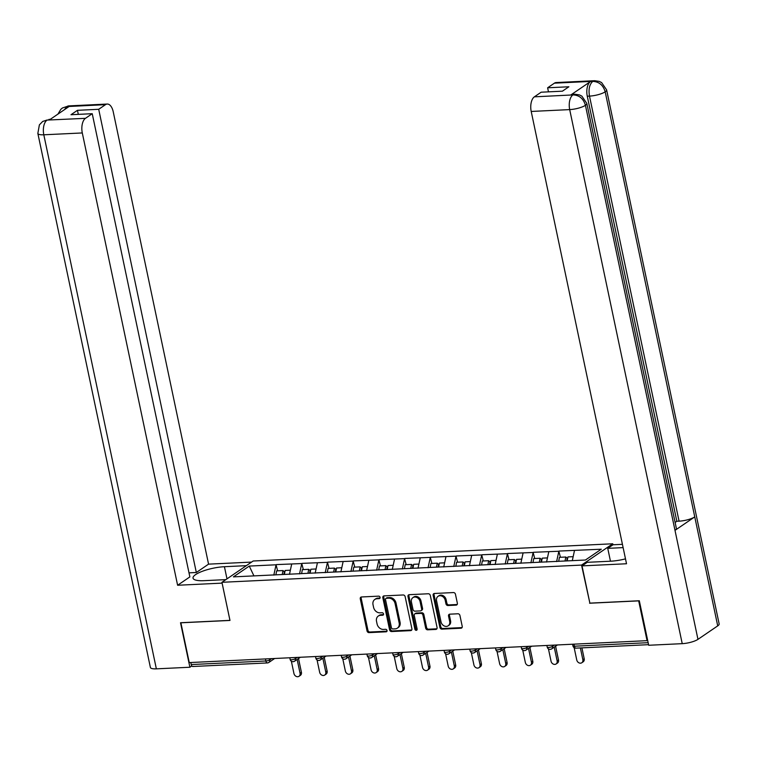 <?xml version="1.0" encoding="UTF-8"?>
<svg xmlns="http://www.w3.org/2000/svg" width="757" height="757" viewBox="0 0 757 757"><rect width="100%" height="100%" fill="white"/><g stroke="black" fill="none" stroke-linecap="round" stroke-linejoin="round"><path stroke-width="1.14" d="M380.09 597.339A1.325 1.079 -124.3 0 0 378.689 596.147L361.505 596.97A1.883 1.542 -124.3 0 0 360.266 598.825L367.031 630.922A1.883 1.542 -124.3 0 0 369.019 632.625L386.212 631.802A1.325 1.079 -124.3 0 0 385.682 629.304L383.458 629.417A6.037 4.939 -124.3 0 1 377.081 623.957L376.513 621.279A6.037 4.939 -124.3 0 1 378.292 616.047A6.037 4.939 -124.3 0 1 380.487 615.327L382.711 615.223A1.325 1.079 -124.3 0 0 382.19 612.725L379.967 612.829A6.037 4.939 -124.3 0 1 373.589 607.369L373.021 604.701A6.037 4.939 -124.3 0 1 374.8 599.468A6.037 4.939 -124.3 0 1 376.995 598.749L379.219 598.636A1.325 1.079 -124.3 0 0 380.09 597.339M456.121 605.136A1.883 1.542 -124.3 0 0 457.36 603.272L455.459 594.264A1.883 1.542 -124.3 0 0 453.471 592.561L434.376 593.479A1.883 1.542 -124.3 0 0 433.136 595.333L439.902 627.43A1.883 1.542 -124.3 0 0 441.899 629.133L460.985 628.225A1.883 1.542 -124.3 0 0 462.224 626.361L459.934 615.488A1.883 1.542 -124.3 0 0 457.938 613.776L449.772 614.173A1.883 1.542 -124.3 0 0 448.532 616.028L449.667 621.421A5.044 4.135 -124.3 0 1 448.182 625.802A5.044 4.135 -124.3 0 1 441.009 621.838L436.562 600.708A5.044 4.135 -124.3 0 1 438.048 596.336A5.044 4.135 -124.3 0 1 445.211 600.301L445.958 603.821A1.883 1.542 -124.3 0 0 447.945 605.524L456.121 605.136L457.029 604.512A1.883 1.542 -124.3 0 0 457.19 604.493M589.571 603.225L638.681 600.878L647.065 640.659L189.25 662.583L180.876 622.803L229.986 620.447L221.943 582.303L581.537 565.082L589.854 603.036M405.156 596.677A1.883 1.542 -124.3 0 0 403.159 594.974L384.073 595.882A1.883 1.542 -124.3 0 0 382.834 597.746L389.59 629.843A1.883 1.542 -124.3 0 0 391.587 631.546L410.673 630.628A1.883 1.542 -124.3 0 0 411.912 628.774L405.156 596.677M409.225 594.68L428.311 593.762A1.883 1.542 -124.3 0 1 430.307 595.475L437.073 627.562A1.883 1.542 -124.3 0 1 435.833 629.427L427.658 629.815A1.883 1.542 -124.3 0 1 425.671 628.111L422.926 615.1A1.883 1.542 -124.3 0 0 420.93 613.388L415.508 613.653A1.883 1.542 -124.3 0 0 414.268 615.507L417.126 629.067A1.325 1.079 -124.3 0 1 414.864 629.171L407.985 596.544A1.883 1.542 -124.3 0 1 409.225 594.68M612.971 544.785L612.763 543.781L581.537 565.082M612.763 543.781L253.169 561.003L221.943 582.303M560.426 557.284L558.846 551.247L556.613 561.571M559.12 551.058L601.285 549.213L585.435 560.019L233.43 576.872L249.271 566.075L276.05 564.788L273.816 575.112M277.63 570.825L276.05 564.788M276.324 564.599L301.759 563.558L299.526 573.882M303.339 569.595L301.759 563.558M302.034 563.369L327.469 562.328L325.236 572.652M329.049 568.365L327.469 562.328M327.743 562.139L353.178 561.098L350.936 571.421M354.759 567.125L353.178 561.098M353.453 560.909L378.888 559.868L376.645 570.191M380.468 565.895L378.888 559.868M379.153 559.678L404.588 558.638L402.355 568.961M406.178 564.665L404.588 558.638M404.863 558.448L430.298 557.398L428.065 567.731M431.887 563.435L430.298 557.398M430.572 557.218L456.007 556.168L453.774 566.491M457.597 562.205L456.007 556.168M456.282 555.988L481.717 554.938L479.484 565.261M483.307 560.975L481.717 554.938M481.991 554.758L507.427 553.708L505.193 564.031M509.016 559.745L507.427 553.708M507.701 553.518L533.136 552.478L530.903 562.801M534.716 558.515L533.136 552.478M533.411 552.288L558.846 551.247M548.797 551.73L546.554 562.054M523.087 552.96L520.844 563.284M497.377 554.19L495.144 564.514M471.668 555.42L469.435 565.744M445.958 556.65L443.725 566.974M420.249 557.881L418.015 568.204M394.539 559.111L392.306 569.444M368.829 560.35L366.596 570.674M343.12 561.58L340.887 571.904M317.41 562.811L315.177 573.134M291.7 564.041L289.467 574.364M190.802 662.507L191.228 664.561L265.887 660.984L265.452 658.931M193.177 666.349A2.886 1.476 -92.7 0 1 192.732 666.51A2.886 1.476 -92.7 0 1 191.228 664.561M249.271 566.075L253.936 575.897M647.065 640.659L647.642 640.271M574.497 550.5L572.301 560.644M380.052 598.021L377.904 598.125A6.037 4.939 -124.3 0 0 375.709 598.844L374.8 599.468M378.292 616.047L379.2 615.432A6.037 4.939 -124.3 0 1 381.396 614.703L383.544 614.608M361.344 596.98A1.883 1.542 -124.3 0 0 361.174 598.21L367.94 630.297A1.883 1.542 -124.3 0 0 369.927 632.01L387.035 631.187M383.913 595.901A1.883 1.542 -124.3 0 0 383.742 597.122L390.508 629.218A1.883 1.542 -124.3 0 0 392.495 630.922L411.581 630.013A1.883 1.542 -124.3 0 0 411.751 629.994M386.373 598.295A1.325 1.079 -124.3 0 0 385.512 599.601L391.445 627.771A1.325 1.079 -124.3 0 0 392.836 628.963L395.182 628.849A6.037 4.939 -124.3 0 0 397.387 628.13A6.037 4.939 -124.3 0 0 399.157 622.897L395.097 603.641A6.037 4.939 -124.3 0 0 388.72 598.181L386.373 598.295L387.291 597.68A1.325 1.079 -124.3 0 0 386.808 597.831L385.9 598.456M397.387 628.13L398.296 627.515A6.037 4.939 -124.3 0 0 400.075 622.282L399.157 622.897M387.291 597.68L389.637 597.566A6.037 4.939 -124.3 0 1 396.015 603.017L400.075 622.282M414.827 613.88L415.735 613.255A1.883 1.542 -124.3 0 1 416.426 613.028L421.838 612.773A1.883 1.542 -124.3 0 1 423.835 614.476L426.579 627.496A1.883 1.542 -124.3 0 0 428.566 629.199L436.742 628.802A1.883 1.542 -124.3 0 0 436.903 628.793M409.064 594.699A1.883 1.542 -124.3 0 0 408.894 595.92L415.773 628.547A1.325 1.079 -124.3 0 0 417.088 629.748M420.078 601.588A5.044 4.135 -124.3 0 0 412.906 597.633A5.044 4.135 -124.3 0 0 411.42 602.004L412.991 609.451A1.883 1.542 -124.3 0 0 414.987 611.154L420.4 610.899A1.883 1.542 -124.3 0 0 421.649 609.035L420.078 601.588L420.987 600.973A5.044 4.135 -124.3 0 0 413.814 597.008L412.906 597.633M421.091 610.672L421.999 610.047A1.883 1.542 -124.3 0 0 422.557 608.41L421.649 609.035M420.987 600.973L422.557 608.41M438.048 596.336L438.956 595.712A5.044 4.135 -124.3 0 1 446.119 599.676L446.867 603.197A1.883 1.542 -124.3 0 0 448.854 604.9L457.029 604.512M448.182 625.802L449.09 625.178A5.044 4.135 -124.3 0 0 450.576 620.806L449.667 621.421M449.611 614.192A1.883 1.542 -124.3 0 0 449.44 615.413L450.576 620.806M434.215 593.497A1.883 1.542 -124.3 0 0 434.045 594.718L440.811 626.815A1.883 1.542 -124.3 0 0 442.807 628.518L461.893 627.6A1.883 1.542 -124.3 0 0 462.054 627.581M300.046 673.219L301.409 672.292A3.558 2.914 55.7 0 1 300.368 675.376L298.996 676.304A3.558 2.914 -124.3 0 0 300.046 673.219L297.141 659.461M291.36 661.211L293.943 673.512A3.558 2.914 -124.3 0 0 298.996 676.304M282.229 574.535L282.995 570.57L276.655 570.873L275.889 574.837M283.866 574.459L284.386 571.743L282.995 570.57M284.377 574.44L285.143 570.466L290.366 570.21M301.409 672.292L298.513 658.524M325.756 671.989L327.119 671.062A3.558 2.914 55.7 0 1 326.078 674.146L324.706 675.074A3.558 2.914 -124.3 0 0 325.756 671.989L322.851 658.221M317.06 659.981L319.653 672.282A3.558 2.914 -124.3 0 0 324.706 675.074M307.938 573.304L308.705 569.34L302.365 569.643L301.598 573.607M309.575 573.229L310.096 570.513L308.705 569.34M310.077 573.2L310.853 569.236L316.076 568.98M327.119 671.062L324.223 657.294M351.466 670.759L352.828 669.831A3.558 2.914 55.7 0 1 351.778 672.907L350.415 673.844A3.558 2.914 -124.3 0 0 351.466 670.759L348.561 656.991M342.77 658.751L345.362 671.052A3.558 2.914 -124.3 0 0 350.415 673.844M333.648 572.074L334.414 568.1L328.074 568.412L327.298 572.377M335.285 571.999L335.805 569.273L334.414 568.1M335.786 571.97L336.562 568.005L341.786 567.75M352.828 669.831L349.923 656.064M377.175 669.529L378.538 668.601A3.558 2.914 55.7 0 1 377.488 671.677L376.125 672.613A3.558 2.914 -124.3 0 0 377.175 669.529L374.27 655.761M368.479 657.521L371.072 669.822A3.558 2.914 -124.3 0 0 376.125 672.613M359.357 570.844L360.124 566.87L353.784 567.173L353.008 571.147M360.985 570.769L361.515 568.043L360.124 566.87M361.496 570.74L362.272 566.766L367.495 566.52M378.538 668.601L375.633 654.833M402.885 668.299L404.247 667.362A3.558 2.914 55.7 0 1 403.197 670.447L401.835 671.383A3.558 2.914 -124.3 0 0 402.885 668.299L399.98 654.531M394.189 656.291L396.782 668.592A3.558 2.914 -124.3 0 0 401.835 671.383M385.067 569.614L385.833 565.64L379.494 565.943L378.718 569.917M386.695 569.538L387.224 566.813L385.833 565.64M387.206 569.51L387.981 565.536L393.205 565.29M404.247 667.362L401.342 653.603M428.585 667.068L429.957 666.132A3.558 2.914 55.7 0 1 428.907 669.216L427.544 670.153A3.558 2.914 -124.3 0 0 428.585 667.068L425.689 653.3M419.898 655.06L422.491 667.362A3.558 2.914 -124.3 0 0 427.544 670.153M410.777 568.384L411.543 564.41L405.194 564.713L404.427 568.687M412.404 568.308L412.934 565.583L411.543 564.41M412.915 568.28L413.682 564.306L418.914 564.06M429.957 666.132L427.052 652.373M226.986 578.868L224.422 566.709A21.612 5.573 -11.9 0 0 202.933 571.081A21.612 5.573 -11.9 0 0 193.035 578.149A21.612 5.573 -11.9 0 0 203.936 580.676L225.87 579.625M224.422 566.709L246.356 565.659M251.589 562.091L208.563 564.145L196.318 572.5L98.703 109.292L105.488 104.665L66.673 106.586L69.01 106.557L49.432 119.909L46.877 120.089L85.456 118.329A11.525 5.905 87.3 0 0 82.295 132.948L43.811 134.793L156.358 668.847L189.893 667.239L180.516 622.737L229.958 620.362L222.104 583.127L177.611 585.256L82.295 132.948M189.004 572.85L196.318 572.5M78.302 114.364L77.451 110.314L70.988 114.714L92.24 113.701L189.856 576.91L177.611 585.256M208.563 564.145L113.247 111.837A11.525 5.905 87.3 0 0 107.239 104.05A11.525 5.905 87.3 0 0 105.488 104.665M156.358 668.847A11.819 3.047 168.1 0 1 150.388 667.456L37.85 133.412A11.819 3.047 168.1 0 0 43.811 134.793A11.525 5.905 -92.7 0 1 46.981 120.164M191.795 665.933L189.893 667.239M92.24 113.701L85.456 118.329M77.451 110.314L98.703 109.292M64.515 109.614L66.777 106.661M57.92 114.118L60.853 109.292L62.424 107.986L66.654 106.586M37.85 133.412L39.373 124.886L42.685 121.451L46.868 120.089M586.807 103.387A11.819 3.047 168.1 0 1 585.426 105.299C583.458 98.694 579.389 95.231 573.21 94.909L574.828 94.209L579.474 94.918L581.868 96.13L586.807 103.387L676.38 528.443A11.819 3.047 168.1 0 1 674.998 530.364L697.963 639.353A11.819 3.047 168.1 0 1 682.227 643.658L648.692 645.267L639.315 600.755L589.873 603.13L582.029 565.886L587.262 562.319L610.662 561.202A21.612 5.573 -11.9 0 0 625.49 558.865M582.029 565.886L626.522 563.757L531.206 111.449A11.525 5.905 -92.7 0 1 534.376 96.83L541.16 92.203L562.413 91.181L568.886 86.771L547.623 87.793L554.408 83.166A11.525 5.905 -92.7 0 1 556.149 82.551L594.633 80.706A11.525 5.905 87.3 0 0 592.882 81.321L554.408 83.166M610.464 561.211L607.748 548.352L612.981 544.775L622.434 544.33M607.748 548.352L623.125 547.614M594.633 80.706L599.213 81.387L601.616 82.589L606.612 89.875L719.15 623.929A11.819 3.047 168.1 0 1 717.721 625.878L694.756 516.889A11.819 3.047 168.1 0 1 679.067 521.166L589.495 96.101L587.271 96.205A11.525 5.905 -92.7 0 1 590.432 81.586L570.854 94.937A11.525 5.905 -92.7 0 1 572.604 94.322L574.828 94.209M697.963 639.353L717.721 625.878M682.227 643.658L569.69 109.604A11.819 3.047 168.1 0 0 585.426 105.299L674.998 530.364L694.756 516.889L605.184 91.834C603.234 85.229 599.175 81.756 592.996 81.406L592.882 81.321M547.623 87.793L548.475 91.852M675.112 522.444L676.843 521.27L587.271 96.205M676.843 521.27L679.067 521.166M454.295 665.838L455.667 664.901A3.558 2.914 55.7 0 1 454.616 667.986L453.254 668.914A3.558 2.914 -124.3 0 0 454.295 665.838L451.399 652.07M445.608 653.83L448.201 666.132A3.558 2.914 -124.3 0 0 453.254 668.914M436.486 567.154L437.253 563.18L430.903 563.482L430.137 567.457M438.114 567.069L438.644 564.353L437.253 563.18M438.625 567.05L439.391 563.076L444.624 562.829M455.667 664.901L452.762 651.134M480.004 664.608L481.376 663.671A3.558 2.914 55.7 0 1 480.326 666.756L478.963 667.683A3.558 2.914 -124.3 0 0 480.004 664.608L477.109 650.84M471.318 652.591L473.91 664.892A3.558 2.914 -124.3 0 0 478.963 667.683M462.196 565.924L462.962 561.949L456.613 562.252L455.846 566.227M463.823 565.839L464.353 563.123L462.962 561.949M464.334 565.82L465.101 561.845L470.334 561.599M481.376 663.671L478.471 649.903M505.714 663.369L507.076 662.441A3.558 2.914 55.7 0 1 506.036 665.526L504.673 666.453A3.558 2.914 -124.3 0 0 505.714 663.369L502.818 649.61M497.027 651.361L499.62 663.662A3.558 2.914 -124.3 0 0 504.673 666.453M487.896 564.684L488.672 560.719L482.323 561.022L481.556 564.996M489.533 564.608L490.063 561.893L488.672 560.719M490.044 564.59L490.81 560.615L496.034 560.36M507.076 662.441L504.181 648.673M531.423 662.138L532.786 661.211A3.558 2.914 55.7 0 1 531.745 664.296L530.383 665.223A3.558 2.914 -124.3 0 0 531.423 662.138L528.528 648.371M522.737 650.131L525.33 662.432A3.558 2.914 -124.3 0 0 530.383 665.223M513.606 563.454L514.382 559.489L508.032 559.792L507.266 563.757M515.243 563.378L515.772 560.663L514.382 559.489M515.754 563.35L516.52 559.385L521.743 559.13M532.786 661.211L529.891 647.443M557.133 660.908L558.496 659.981A3.558 2.914 55.7 0 1 557.455 663.066L556.083 663.993A3.558 2.914 -124.3 0 0 557.133 660.908L554.228 647.14M548.447 648.9L551.039 661.202A3.558 2.914 -124.3 0 0 556.083 663.993M539.315 562.224L540.091 558.25L533.742 558.562L532.975 562.527M540.952 562.148L541.482 559.432L540.091 558.25M541.463 562.12L542.23 558.155L547.453 557.9M558.496 659.981L555.6 646.213M582.843 659.678L584.205 658.751A3.558 2.914 55.7 0 1 583.164 661.826L581.792 662.763A3.558 2.914 -124.3 0 0 582.843 659.678L580.373 647.945M574.156 647.67L576.749 659.972A3.558 2.914 -124.3 0 0 581.792 662.763M565.025 560.994L565.791 557.02L559.451 557.322L558.685 561.297M566.662 560.918L567.182 558.193L565.791 557.02M567.173 560.89L567.939 556.925L573.163 556.669M584.205 658.751L581.915 647.869M274.649 658.495L268.877 662.432A2.886 2.356 -124.3 0 1 267.827 662.772A2.886 1.476 -92.7 0 1 267.391 662.933A2.886 1.476 -92.7 0 1 265.887 660.984A2.886 0.738 -11.9 0 0 269.729 659.934L271.621 658.637M573.957 644.16L574.393 646.204L648.153 642.674M572.595 644.226L572.935 645.872A2.886 0.738 168.1 0 0 574.393 646.204A2.886 1.476 87.3 0 0 575.897 648.153L648.569 644.671M269.473 658.741L269.729 659.934A2.886 2.356 -124.3 0 1 268.877 662.432A2.886 2.886 0 0 1 267.391 662.933L192.732 666.51M295.183 657.511L295.429 658.704A2.886 0.738 -11.9 0 1 291.596 659.754A2.886 0.738 168.1 0 1 290.139 659.413A2.886 2.886 0 0 0 294.587 661.202A2.886 2.356 -124.3 0 0 295.429 658.704L297.331 657.407M320.892 656.281L321.138 657.473L323.04 656.177M346.602 655.051L346.848 656.243L348.75 654.947M372.312 653.821L372.558 655.004L374.46 653.717M398.021 652.581L398.267 653.774L400.169 652.487M423.731 651.351L423.977 652.543L425.879 651.247M449.431 650.121L449.686 651.313L451.588 650.017M475.141 648.891L475.396 650.083L477.298 648.787M500.85 647.661L501.106 648.853L502.998 647.557M526.56 646.431L526.815 647.623L528.708 646.327M552.269 645.201L552.525 646.393L554.417 645.096M293.536 661.542A2.886 2.356 -124.3 0 0 294.587 661.202L300.359 657.265M317.306 658.524A2.886 0.738 168.1 0 1 315.849 658.183A2.886 2.886 0 0 0 320.296 659.972A2.886 2.356 -124.3 0 0 321.138 657.473A2.886 0.738 -11.9 0 1 317.306 658.524M319.246 660.312A2.886 2.356 -124.3 0 0 320.296 659.972L326.068 656.035M343.016 657.294A2.886 0.738 168.1 0 1 341.558 656.953A2.886 2.886 0 0 0 346.006 658.741A2.886 2.356 -124.3 0 0 346.848 656.243A2.886 0.738 -11.9 0 1 343.016 657.294M344.955 659.082A2.886 2.356 -124.3 0 0 346.006 658.741L351.778 654.796M368.725 656.054A2.886 0.738 168.1 0 1 367.268 655.723A2.886 2.886 0 0 0 371.715 657.511A2.886 2.356 -124.3 0 0 372.558 655.004A2.886 0.738 -11.9 0 1 368.725 656.054M370.665 657.852A2.886 2.356 -124.3 0 0 371.715 657.511L377.488 653.565M394.435 654.824A2.886 0.738 168.1 0 1 392.978 654.493A2.886 2.886 0 0 0 397.416 656.281A2.886 2.356 -124.3 0 0 398.267 653.774A2.886 0.738 -11.9 0 1 394.435 654.824M396.375 656.622A2.886 2.356 -124.3 0 0 397.416 656.281L403.197 652.335M420.135 653.594A2.886 0.738 168.1 0 1 418.687 653.263A2.886 2.886 0 0 0 423.125 655.042A2.886 2.356 -124.3 0 0 423.977 652.543A2.886 0.738 -11.9 0 1 420.135 653.594M422.075 655.392A2.886 2.356 -124.3 0 0 423.125 655.042L428.907 651.105M445.845 652.364A2.886 0.738 168.1 0 1 444.397 652.023A2.886 2.886 0 0 0 448.835 653.811A2.886 2.356 -124.3 0 0 449.686 651.313A2.886 0.738 -11.9 0 1 445.845 652.364M447.784 654.162A2.886 2.356 -124.3 0 0 448.835 653.811L454.616 649.875M471.554 651.134A2.886 0.738 168.1 0 1 470.106 650.793A2.886 2.886 0 0 0 474.544 652.581A2.886 2.356 -124.3 0 0 475.396 650.083A2.886 0.738 -11.9 0 1 471.554 651.134M473.494 652.922A2.886 2.356 -124.3 0 0 474.544 652.581L480.326 648.645M497.264 649.903A2.886 0.738 168.1 0 1 495.816 649.563A2.886 2.886 0 0 0 500.254 651.351A2.886 2.356 -124.3 0 0 501.106 648.853A2.886 0.738 -11.9 0 1 497.264 649.903M499.204 651.692A2.886 2.356 -124.3 0 0 500.254 651.351L506.036 647.415M522.973 648.673A2.886 0.738 168.1 0 1 521.516 648.333A2.886 2.886 0 0 0 525.964 650.121A2.886 2.356 -124.3 0 0 526.815 647.623A2.886 0.738 -11.9 0 1 522.973 648.673M524.913 650.462A2.886 2.356 -124.3 0 0 525.964 650.121L531.745 646.185M548.683 647.443A2.886 0.738 168.1 0 1 547.226 647.103A2.886 2.886 0 0 0 551.673 648.891A2.886 2.356 -124.3 0 0 552.525 646.393A2.886 0.738 -11.9 0 1 548.683 647.443M550.623 649.232A2.886 2.356 -124.3 0 0 551.673 648.891L557.445 644.945M377.904 598.125L376.995 598.749M383.515 614.675L382.711 615.223M381.396 614.703L380.487 615.327M387.007 631.253L386.212 631.802M369.927 632.01L369.019 632.625M367.94 630.297L367.031 630.922M361.174 598.21L360.266 598.825M380.023 598.096L379.219 598.636M411.581 630.013L410.673 630.628M392.495 630.922L391.587 631.546M390.508 629.218L389.59 629.843M383.742 597.122L382.834 597.746M396.015 603.017L395.097 603.641M389.637 597.566L388.72 598.181M436.742 628.802L435.833 629.427M428.566 629.199L427.658 629.815M426.579 627.496L425.671 628.111M423.835 614.476L422.926 615.1M421.838 612.773L420.93 613.388M416.426 613.028L415.508 613.653M415.773 628.547L414.864 629.171M408.894 595.92L407.985 596.544M448.854 604.9L447.945 605.524M446.867 603.197L445.958 603.821M446.119 599.676L445.211 600.301M449.44 615.413L448.532 616.028M461.893 627.6L460.985 628.225M442.807 628.518L441.899 629.133M440.811 626.815L439.902 627.43M434.045 594.718L433.136 595.333M62.424 107.986L68.755 105.895A11.525 5.905 87.3 0 0 67.013 106.51M42.685 121.451L47.208 120.013M590.432 81.586L592.986 81.406M534.376 96.83L573.191 94.909M573.087 94.824L570.854 94.937M572.86 94.985A11.525 5.905 -92.7 0 0 569.69 109.604L531.206 111.449M606.612 89.875A11.819 3.047 168.1 0 1 605.184 91.834A11.819 3.047 168.1 0 1 589.495 96.101C588.369 89.364 589.429 84.491 592.655 81.482M289.799 657.767L290.139 659.413M315.499 656.537L315.849 658.183M341.208 655.307L341.558 656.953M366.918 654.076L367.268 655.723M392.628 652.846L392.978 654.493M418.337 651.616L418.687 653.263M444.047 650.377L444.397 652.023M469.756 649.146L470.106 650.793M495.466 647.916L495.816 649.563M521.176 646.686L521.516 648.333M546.885 645.456L547.226 647.103M572.935 645.872A2.886 2.886 0 0 0 575.897 648.153M107.239 104.05L68.755 105.895M48.95 119.398L50.274 119.332"/></g></svg>
